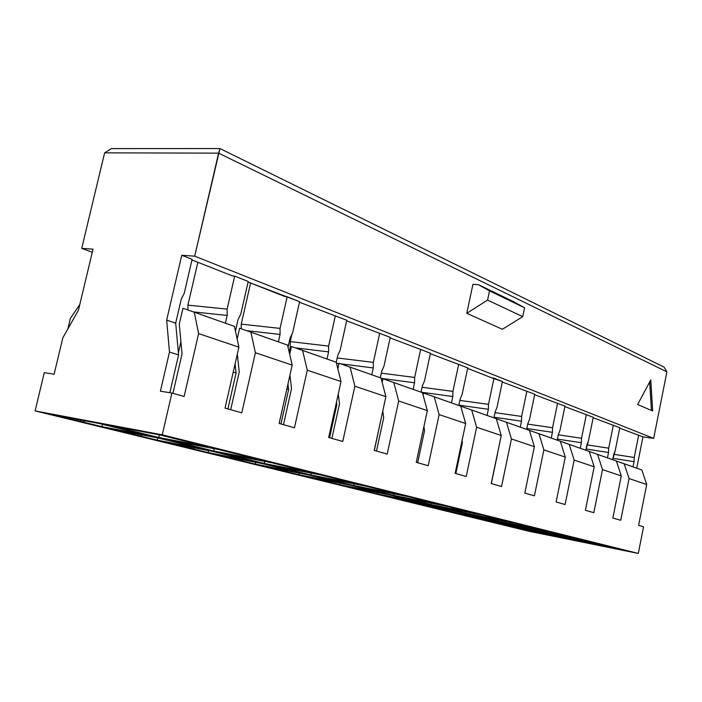 <?xml version="1.0" encoding="UTF-8"?>
<svg xmlns="http://www.w3.org/2000/svg" width="702" height="702" viewBox="0 0 702 702"><rect width="100%" height="100%" fill="white"/><g stroke="black" fill="none" stroke-linecap="round" stroke-linejoin="round"><path stroke-width="1.05" d="M181.748 255.282L194.7 256.177L218.603 153.15L104.616 152.852L81.713 248.376L93.024 249.157L78.44 310.205L62.82 337.855L54.107 374.236L44.287 372.665L35.1 410.907L162.25 434.819L171.92 393.032L160.398 391.198L169.489 352.044L166.655 320.112L181.748 255.282L166.655 320.112L169.489 352.044L160.398 391.198L171.92 393.032L184.117 396.49L198.613 333.599L238.908 347.165L234.415 326.36L194.27 312.206L198.613 333.599L194.27 312.206L234.415 326.36L238.908 347.165L225.035 408.099L241.778 412.846L255.396 352.72L250.86 332.151L239.61 328.229L237.153 339.031L239.61 328.229L250.86 332.151L255.396 352.72L292.19 365.11L287.539 345.086L250.86 332.151L287.539 345.086L292.19 365.11L255.396 352.72L241.778 412.846L225.035 408.099L238.908 347.165L198.613 333.599L184.117 396.49L171.92 393.032L162.25 434.819L35.1 410.907L44.287 372.665L54.107 374.236L62.82 337.855L78.44 310.205L93.024 249.157L81.713 248.376L104.616 152.852L218.603 153.15L219.963 148.561L111.407 148.596L104.616 152.852L111.407 148.596L219.963 148.561L194.7 256.177L181.748 255.282L192.111 259.363L181.748 255.282M237.32 354.133L239.233 372.025L230.677 409.696L239.233 372.025L237.32 354.133M70.384 318.383L79.791 304.563L70.384 318.383L67.848 328.948L70.384 318.383M182.95 308.257L194.27 312.206L182.95 308.257L179.282 324.07L182.037 353.922L172.92 393.322L182.037 353.922L179.282 324.07L182.95 308.257M232.555 275.947L191.962 259.986L232.555 275.947L234.679 276.114L232.555 275.947M111.179 425.763L158.766 437.486L159.38 434.845L158.766 437.486L207.371 446.735L160.047 434.968L111.179 425.763L160.047 434.968L207.371 446.735L158.766 437.486L111.179 425.763M178.387 352.755L180.923 341.83L178.387 352.755M187.969 310.003L187.908 305.142L197.841 262.302L187.908 305.142L227.123 309.108L234.679 276.114L227.123 309.108L187.908 305.142L187.969 310.003M233.231 372.104L236.074 373.008L235.109 363.864L236.074 373.008L233.231 372.104M227.913 408.915L236.074 373.008L227.913 408.915M169.831 392.699L178.589 354.905L169.489 352.044L178.589 354.905L175.684 323.174L166.655 320.112L175.684 323.174L178.589 354.905L169.831 392.699M225.395 323.174L227.167 315.435L193.366 311.89L227.167 315.435L227.123 309.108L227.167 315.435L225.395 323.174M181.309 298.955L175.684 323.174L181.309 298.955L184.196 293.462L192.111 259.363L184.196 293.462L181.309 298.955M238.127 319.375L235.442 331.116L238.127 319.375L240.795 314.092L248.236 281.458L234.679 276.114L248.236 281.458L240.795 314.092L238.127 319.375M218.673 449.543L170.138 440.286L213.715 451.026L214.242 448.701L213.715 451.026L170.138 440.286L218.673 449.543L239.312 454.677L218.673 449.543M99.289 423.517L54.203 415.022L76.992 420.586L76.808 419.278L76.992 420.586L101.939 426.676L146.92 435.231L99.289 423.517L146.92 435.231L101.939 426.676L102.501 424.306L101.939 426.676L79.975 421.314L83.678 422.007L85.021 420.831L83.678 422.007L80.695 421.279L80.897 420.05L80.695 421.279L76.992 420.586L54.203 415.022L99.289 423.517M158.31 438.03L113.373 429.466L134.293 434.573L134.143 433.424L134.293 434.573L113.373 429.466L158.31 438.03L201.957 448.771L158.31 438.03M241.26 328.808L241.234 324.14L250.596 283.038L241.234 324.14L280.054 328.396L287.171 296.788L299.596 301.676L248.104 282.055L285.073 296.595L287.171 296.788L280.054 328.396L280.063 334.442L246.542 330.651L280.063 334.442L278.387 341.856L280.063 334.442L280.054 328.396L241.234 324.14L241.26 328.808M92.278 252.281L81.713 248.376L92.278 252.281M529.317 531.353L35.1 410.907L529.317 531.353L638.293 553.439L162.25 434.819L638.293 553.439L643.576 526.772L638.609 525.368L646.717 484.503L629.08 478.562L620.743 520.296L612.846 518.058L621.279 475.938L602.5 469.612L593.813 512.662L585.398 510.275L594.19 466.812L574.157 460.064L565.101 504.519L556.116 501.974L565.285 457.081L543.874 449.868L534.415 495.823L524.798 493.094L534.38 446.674L511.442 438.943L501.544 486.504L491.216 483.573L501.254 435.512L476.614 427.22L466.242 476.491L455.133 473.341L465.663 423.534L439.136 414.592L428.229 465.716L416.26 462.32L427.325 410.617L398.675 400.974L387.197 454.08L374.236 450.403L385.898 396.665L354.87 386.214L342.752 441.47L328.685 437.486L341.005 381.546L307.274 370.191L294.454 427.781L279.133 423.438L292.19 365.11L279.133 423.438L294.454 427.781L307.274 370.191L341.005 381.546L328.685 437.486L342.752 441.47L354.87 386.214L385.898 396.665L374.236 450.403L387.197 454.08L398.675 400.974L427.325 410.617L416.26 462.32L428.229 465.716L439.136 414.592L465.663 423.534L455.133 473.341L466.242 476.491L476.614 427.22L501.254 435.512L491.216 483.573L501.544 486.504L511.442 438.943L534.38 446.674L524.798 493.094L534.415 495.823L543.874 449.868L565.285 457.081L556.116 501.974L565.101 504.519L574.157 460.064L594.19 466.812L585.398 510.275L593.813 512.662L602.5 469.612L621.279 475.938L612.846 518.058L620.743 520.296L629.08 478.562L646.717 484.503L638.609 525.368L643.576 526.772L638.293 553.439L529.317 531.353M201.957 448.771L157.23 440.172L134.293 434.573L157.23 440.172L201.957 448.771M239.312 454.677L261.89 460.293L213.715 451.026L261.89 460.293L239.312 454.677M167.752 442.734L212.408 451.342L252.553 461.214L208.187 452.606L167.752 442.734L208.187 452.606L252.553 461.214L212.408 451.342L167.752 442.734M291.137 467.558L311.846 472.709L264.206 463.469L224.149 453.597L272.227 462.864L291.137 467.558L272.227 462.864L224.149 453.597L264.206 463.469L311.846 472.709L291.137 467.558M264.303 466.303L308.134 474.885L342.427 483.318L298.991 474.771L264.303 466.303L298.991 474.771L342.427 483.318L308.134 474.885L264.303 466.303M382.59 490.303L400.21 494.682L353.808 485.556L319.629 477.132L366.549 486.31L382.59 490.303L366.549 486.31L319.629 477.132L353.808 485.556L400.21 494.682L382.59 490.303M401.386 497.279L446.972 506.309L475.912 513.504L430.896 504.554L401.386 497.279L430.896 504.554L475.912 513.504L446.972 506.309L401.386 497.279M363.592 490.54L347.402 486.591L390.198 495.068L419.831 502.351L377.492 493.936L363.592 490.54L377.492 493.936L419.831 502.351L390.198 495.068L347.402 486.591L363.592 490.54M362.03 487.583L408.301 496.691L439.47 504.44L393.743 495.401L362.03 487.583L393.743 495.401L439.47 504.44L408.301 496.691L362.03 487.583M307.353 476.816L350.684 485.345L382.52 493.173L339.619 484.687L307.353 476.816L339.619 484.687L382.52 493.173L350.684 485.345L307.353 476.816M509.845 521.937L465.54 513.092L438.013 506.309L482.897 515.242L509.845 521.937L482.897 515.242L438.013 506.309L465.54 513.092L509.845 521.937M399.886 499.403L384.757 495.709L426.983 504.115L454.642 510.916L399.886 499.403L454.642 510.916L426.983 504.115L384.757 495.709L399.886 499.403M487.188 518.918L446.033 510.661L419.682 504.238L461.319 512.557L487.188 518.918L461.319 512.557L419.682 504.238L446.033 510.661L487.188 518.918M541.505 529.817L497.92 521.068L472.192 514.733L516.347 523.56L541.505 529.817L516.347 523.56L472.192 514.733L497.92 521.068L541.505 529.817M495.63 522.771L483.134 519.717L523.56 527.86L546.332 533.467L495.63 522.771L546.332 533.467L523.56 527.86L483.134 519.717L495.63 522.771M534.09 529.984L576.816 538.592L598.885 544.076L556.73 535.565L534.09 529.984L556.73 535.565L598.885 544.076L576.816 538.592L534.09 529.984M551.851 534.819L573.28 540.092L533.941 532.125L512.03 526.772L551.851 534.819L512.03 526.772L533.941 532.125L573.28 540.092L551.851 534.819M604.229 545.41L624.956 550.561L583.511 542.163L562.214 536.916L604.229 545.41L562.214 536.916L583.511 542.163L624.956 550.561L604.229 545.41M517.69 526.421L477.141 518.26L452.404 512.223L493.445 520.454L517.69 526.421L493.445 520.454L452.404 512.223L477.141 518.26L517.69 526.421M571.121 537.179L528.255 528.545L504.141 522.604L547.586 531.326L571.121 537.179L547.586 531.326L504.141 522.604L528.255 528.545L571.121 537.179M338.724 479.396L357.801 484.134L310.749 474.947L273.815 465.838L321.34 475.07L338.724 479.396L321.34 475.07L273.815 465.838L310.749 474.947L357.801 484.134L338.724 479.396M217.901 454.975L262.188 463.583L299.227 472.692L255.3 464.11L217.901 454.975L255.3 464.11L299.227 472.692L262.188 463.583L217.901 454.975M492.041 377.966L493.98 378.202L502.421 381.528L492.041 377.966L467.637 368.375L492.041 377.966M502.325 382.011L534.748 394.252L502.325 382.011M534.652 394.717L564.961 406.151L534.652 394.717M564.864 406.598L593.26 417.286L564.864 406.598M593.164 417.725L619.813 427.746L593.164 417.725M619.726 428.167L642.962 436.863L653.676 438.399L194.7 256.177L653.676 438.399L666.9 371.849L218.603 153.15L666.9 371.849L653.676 438.399L642.962 436.863L636.723 468.19L642.962 436.863L619.726 428.167M299.464 302.255L346.77 320.252L299.464 302.255M346.648 320.805L390.251 337.372L346.648 320.805M390.137 337.899L430.458 353.194L390.137 337.899M430.352 353.711L467.743 367.874L430.352 353.711M650.772 379.94L652.658 410.968L637.644 404.51L650.772 379.94L637.644 404.51L652.658 410.968L650.772 379.94M466.769 313.303L472.937 284.319L466.769 313.303L487.583 300.079L489.531 290.882L478.492 284.731L472.937 284.319L478.492 284.731L513.715 301.737L524.587 307.783L522.736 316.655L502.378 329.264L466.769 313.303L502.378 329.264L522.736 316.655L487.583 300.079L466.769 313.303M157.748 437.925L157.23 440.172L157.748 437.925M141.901 434.907L140.725 435.942L141.901 434.907M138.189 434.196L137.978 435.275L138.189 434.196M208.643 450.614L208.187 452.606L208.643 450.614M194.252 447.841L193.217 448.771L194.252 447.841M190.9 447.192L190.69 448.148L190.9 447.192M186.899 446.428L187.03 447.446L186.899 446.428M290.251 347.271L289.171 352.097L290.251 347.271L290.251 341.611L291.865 334.424L290.251 341.611L328.615 346.095L335.345 315.751L328.615 346.095L328.589 351.886L295.428 347.894L328.589 351.886L327.009 359.003L328.589 351.886L328.615 346.095L290.251 341.611L290.251 347.271L291.26 347.393L290.251 347.271M264.663 461.407L264.206 463.469L264.663 461.407M290.093 338.048L288.039 347.227L290.093 338.048L292.585 332.959L299.596 301.676L292.585 332.959L290.093 338.048M287.96 384.012L288.627 389.549L280.932 423.947L288.627 389.549L286.846 388.987L288.627 389.549L287.96 384.012M283.459 424.666L291.523 388.575L283.459 424.666M299.35 473.166L298.991 474.771L299.35 473.166M287.408 470.823L286.583 471.568L287.408 470.823M284.617 470.279L284.415 471.042L284.617 470.279M280.73 469.524L280.818 470.34L280.73 469.524M354.168 483.889L353.808 485.556L354.168 483.889M413.145 389.364L414.566 382.774L381.133 378.369L414.566 382.774L413.145 389.364M381.791 370.998L380.317 377.79L381.791 370.998L383.959 366.268L390.251 337.372L383.959 366.268L381.791 370.998M381.186 418.401L374.341 450.43L381.186 418.401M376.483 451.044L383.704 417.743L376.483 451.044M460.135 399.157L458.801 405.458L460.135 399.157L462.056 394.735L467.743 367.874L462.056 394.735L460.135 399.157M455.852 473.543L462.381 442.637L455.852 473.543M431.186 503.185L430.896 504.554L431.186 503.185M487.083 415.435L488.373 409.301L458.871 405.142L488.373 409.301L487.083 415.435M367.778 490.628L367.111 491.242L367.778 490.628M365.417 490.154L365.233 490.777L365.417 490.154M361.653 489.408L361.714 490.084L361.653 489.408M377.781 492.602L377.492 493.936L377.781 492.602M422.446 385.609L421.042 392.146L422.446 385.609L424.482 381.037L430.458 353.194L424.482 381.037L422.446 385.609M417.681 462.723L424.543 430.668L417.681 462.723M394.068 493.892L393.743 495.401L394.068 493.892M451.474 402.878L452.825 396.525L421.174 392.199L452.825 396.525L451.474 402.878M339.935 483.23L339.619 484.687L339.935 483.23M329.019 481.081L328.282 481.756L329.019 481.081M326.456 480.572L326.263 481.265L326.456 480.572M322.63 479.826L322.709 480.563L322.63 479.826M465.803 511.837L465.54 513.092L465.803 511.837M520.261 427.132L521.489 421.2L494.032 417.225L521.489 421.2L520.261 427.132M495.182 411.749L493.901 417.839L495.182 411.749L496.99 407.467L502.421 381.528L496.99 407.467L495.182 411.749M491.321 483.599L497.551 453.773L491.321 483.599M403.966 499.534L403.36 500.096L403.966 499.534M401.781 499.096L401.605 499.666L401.781 499.096M398.078 498.359L398.131 498.973L398.078 498.359M413.145 501.36L412.881 502.571L413.145 501.36M446.27 509.547L446.033 510.661L446.27 509.547M437.829 507.862L437.276 508.38L437.829 507.862M435.802 507.458L435.626 507.976L435.802 507.458M432.16 506.73L432.204 507.292L432.16 506.73M498.157 519.919L497.92 521.068L498.157 519.919M551.245 438.057L552.421 432.318L526.807 428.518L552.421 432.318L551.245 438.057M527.843 423.481L526.623 429.37L527.843 423.481L529.554 419.331L534.748 394.252L529.554 419.331L527.843 423.481M499.42 522.999L498.955 523.446L499.42 522.999M497.665 522.648L497.507 523.087L497.665 522.648M494.147 521.937L494.173 522.42L494.147 521.937M506.59 524.447L506.388 525.394L506.59 524.447M586.951 444.726L585.828 450.245L588.478 440.812L593.26 417.286L588.478 440.812L586.951 444.726M556.932 534.591L556.73 535.565L556.932 534.591M607.449 457.871L608.537 452.483L586.073 449.008L608.537 452.483L607.449 457.871M534.125 531.238L533.941 532.125L534.125 531.238M522.411 528.869L522.428 529.317L522.411 528.869M583.695 541.26L583.511 542.163L583.695 541.26M633.02 466.883L634.064 461.653L612.969 458.336L634.064 461.653L633.02 466.883M613.767 454.361L612.688 459.713L615.224 450.561L619.813 427.746L615.224 450.561L613.767 454.361M477.351 517.225L477.141 518.26L477.351 517.225M469.585 515.672L469.076 516.145L469.585 515.672M467.699 515.294L467.532 515.768L467.699 515.294M464.119 514.575L464.154 515.092L464.119 514.575M528.474 527.492L528.255 528.545L528.474 527.492M580.247 448.28L581.379 442.716L557.414 439.092L581.379 442.716L580.247 448.28M558.371 434.45L557.195 440.154L558.371 434.45L559.985 430.423L564.961 406.151L559.985 430.423L558.371 434.45M311.161 473.095L310.749 474.947L311.161 473.095M371.788 374.78L373.28 367.945L340.523 363.794L373.28 367.945L371.788 374.78M338.996 363.601L336.504 363.285L338.996 363.601M337.82 355.203L336.258 362.293L341.005 381.546L336.249 362.258L302.588 350.395L307.274 370.191L302.588 350.395L291.453 346.507L289.698 354.361L291.453 346.507L336.249 362.258L337.82 355.203L340.137 350.298L346.77 320.252L340.137 350.298L337.82 355.203M336.486 402.079L336.837 404.729L329.563 437.732L336.837 404.729L335.96 404.449L336.837 404.729L336.486 402.079M331.888 438.399L339.514 403.755L331.888 438.399M255.703 462.32L255.3 464.11L255.703 462.32M242.611 459.775L241.69 460.609L242.611 459.775M239.557 459.187L239.356 460.038L239.557 459.187M235.618 458.424L235.723 459.327L235.618 458.424M641.839 469.989L646.717 484.503L641.839 469.989L624.175 463.768L629.08 478.562L624.175 463.768L616.374 461.038L641.839 469.989M616.365 461.012L621.279 475.938L616.365 461.012L597.569 454.387L602.5 469.612L597.569 454.387L589.259 451.483L594.19 466.812L589.25 451.456L569.208 444.384L574.157 460.064L569.208 444.384L560.345 441.286L616.365 461.012M560.328 441.26L565.285 457.081L560.328 441.26L538.917 433.704L543.874 449.868L538.917 433.704L529.431 430.387L560.328 441.26M529.413 430.361L534.38 446.674L529.413 430.361L506.475 422.271L511.442 438.943L506.475 422.271L496.305 418.717L501.254 435.512L496.296 418.682L471.674 410.003L476.614 427.22L471.674 410.003L461.109 406.309L460.968 406.993L461.109 406.309L529.413 430.361M462.056 440.619L462.381 442.637L462.056 440.619M460.723 406.142L465.663 423.534L460.723 406.142L434.213 396.797L439.136 414.592L434.213 396.797L423.499 393.05L423.078 395.033L423.499 393.05L460.723 406.142M423.911 426.57L424.543 430.668L423.911 426.57M422.42 392.637L427.325 410.617L422.42 392.637L393.804 382.546L398.675 400.974L393.804 382.546L382.941 378.755L382.16 382.309L382.941 378.755L422.42 392.637M382.757 411.144L383.704 417.743L382.757 411.144M381.054 378.053L385.898 396.665L381.054 378.053L350.079 367.128L354.87 386.214L350.079 367.128L339.066 363.285L337.855 368.769L339.066 363.285L381.054 378.053M338.241 394.129L339.514 403.755L338.241 394.129M289.917 375.245L291.523 388.575L289.917 375.245M337.214 357.941L373.332 362.399L379.703 333.213L373.332 362.399L373.28 367.945L373.332 362.399L337.214 357.941M381.326 373.157L414.645 377.448L420.691 349.35L414.645 377.448L414.566 382.774L414.645 377.448L381.326 373.157M422.086 387.276L452.922 391.4L458.678 364.312L452.922 391.4L452.825 396.525L452.922 391.4L422.086 387.276M459.871 400.403L488.487 404.37L493.98 378.202L488.487 404.37L488.373 409.301L488.487 404.37L459.871 400.403M494.989 412.653L521.621 416.444L526.877 391.154L521.621 416.444L521.489 421.2L521.621 416.444L494.989 412.653M527.72 424.096L552.562 427.72L557.59 403.246L552.562 427.72L552.421 432.318L552.562 427.72L527.72 424.096M558.292 434.81L581.528 438.276L586.354 414.575L581.528 438.276L581.379 442.716L581.528 438.276L558.292 434.81M586.916 444.866L608.695 448.183L613.329 425.193L608.695 448.183L608.537 452.483L608.695 448.183L586.916 444.866M613.785 454.317L634.231 457.485L638.688 435.179L634.231 457.485L634.064 461.653L634.231 457.485L613.785 454.317M666.9 371.849L664.092 367.111L219.963 148.561L664.092 367.111L666.9 371.849M649.701 381.949L651.43 410.442L649.701 381.949M489.531 290.882L487.583 300.079L522.736 316.655L524.587 307.783L489.531 290.882L524.587 307.783L513.715 301.737L478.492 284.731L489.531 290.882"/></g></svg>
